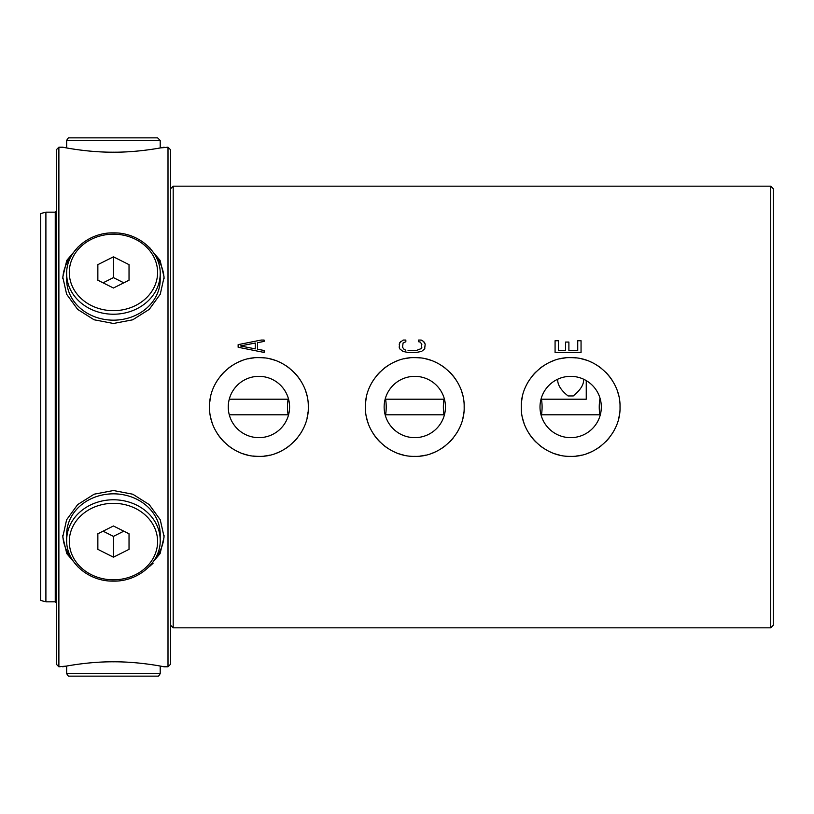 <?xml version="1.0" encoding="UTF-8"?>
<svg xmlns="http://www.w3.org/2000/svg" width="814" height="814" viewBox="0 0 814 814"><rect width="100%" height="100%" fill="white"/><g stroke="black" fill="none" stroke-linecap="round" stroke-linejoin="round"><path stroke-width="1.22" d="M160.205 273.728L160.205 279.67A46.764 40.496 180 0 1 113.441 320.167A46.764 40.496 180 0 1 66.677 279.67L66.677 273.728A46.764 40.496 0 0 0 113.105 314.224A46.764 40.496 0 0 0 160.205 273.728C160.806 251.872 138.543 232.478 113.777 232.885C88.777 232.153 66.056 251.658 66.677 273.728M97.853 264.642L113.441 256.848L129.029 264.642L129.029 280.219L113.441 288.014L97.853 280.219L97.853 264.642L97.853 280.219M123.83 282.824L113.441 277.625L103.052 282.824M113.441 277.625L113.441 256.848M129.029 280.219L129.029 264.642M157.601 137.861L69.282 137.861L157.601 137.861L160.205 140.456L160.205 147.945L167.999 147.212L167.999 666.788L170.594 664.193L170.594 149.807L167.999 147.212M69.282 137.861L69.282 137.861C68.651 137.434 67.786 138.299 66.677 140.456L160.205 140.456M104.436 137.861L95.442 137.861M157.601 676.139L69.282 676.139L157.601 676.139C158.242 676.556 159.106 675.691 160.205 673.544L66.677 673.544L66.677 666.056L58.883 666.788L56.288 664.193L56.288 149.807L58.883 147.212L62.78 147.212C61.925 147.029 86.528 152.36 113.563 152.198C140.222 152.36 165.018 147.019 164.102 147.212M122.436 676.139L131.441 676.139M160.205 540.272L160.205 534.33A46.764 40.496 0 0 0 113.441 493.833A46.764 40.496 0 0 0 66.677 534.33L66.677 540.272A46.764 40.496 180 0 1 113.777 499.776A46.764 40.496 180 0 1 160.205 540.272C160.826 562.342 138.105 581.847 113.105 581.115C88.339 581.522 66.076 562.128 66.677 540.272M97.853 533.781L113.441 525.986L129.029 533.781L129.029 549.358L113.441 557.152L97.853 549.358L97.853 533.781L97.853 549.358M103.052 531.176L113.441 536.375L123.83 531.176M113.441 536.375L113.441 557.152M129.029 533.781L129.029 549.358M55.25 246.449L56.288 246.449L56.288 602.879L56.288 567.551L55.25 567.551M55.25 506.237L56.288 506.237L56.288 502.604L55.25 502.604M55.25 414.794L56.288 414.367M56.288 399.633L55.25 399.206M55.25 311.396L56.288 311.396L56.288 307.763L55.25 307.763M58.883 666.788L58.883 147.212M160.205 673.544L160.205 666.056L164.102 666.788C164.957 666.971 140.354 661.64 113.319 661.802C86.66 661.64 61.864 666.981 62.78 666.788M164.102 666.788L167.999 666.788M148.677 567.134L160.104 553.591L164.102 536.894L160.246 519.759L149.216 504.588L132.784 494.22L113.441 490.527L94.159 494.19L77.635 504.619L66.616 519.78L62.78 536.894L66.779 553.601L78.205 567.134M78.205 246.866L66.779 260.409L62.78 277.106L66.636 294.241L77.666 309.412L94.088 319.78L113.441 323.473L132.723 319.81L149.247 309.381L160.256 294.22L164.102 277.106L160.104 260.399L148.677 246.866M66.677 140.456L66.677 147.945L62.78 147.212M149.145 247.232L149.868 247.812M153.073 563.247L149.868 566.188M62.81 535.337A50.661 43.875 180 0 0 71.581 558.485M155.301 558.485A50.661 43.875 180 0 0 164.072 535.337M71.581 255.515A50.661 43.875 0 0 0 62.81 278.663M164.072 278.663A50.661 43.875 0 0 0 155.301 255.515M45.899 601.841L45.899 212.159L40.7 213.553L40.7 600.447L45.899 601.841L55.25 601.841L56.288 602.879M45.899 212.159L55.25 212.159L55.25 601.841M229.273 414.794L288.573 414.794M385.144 414.794L444.444 414.794M541.015 414.794L600.315 414.794M55.25 440.771L56.288 440.771M55.25 373.229L56.288 373.229M229.273 399.206L288.573 399.206M385.144 399.206L444.444 399.206M541.015 399.206L586.253 399.206L586.253 380.606M583.638 379.222L583.658 379.721C583.73 384.829 580.27 390.242 573.26 395.94L568.07 395.94C561.111 390.425 557.641 385.022 557.682 379.721L557.692 379.232M55.25 441.29L56.288 441.29M55.25 372.71L56.288 372.71M558.394 350.498L558.394 340.751L555.077 340.751L555.077 352.442L581.054 352.442L581.054 340.751L577.736 340.751L577.736 350.498L568.894 350.498L568.894 342.053L565.577 342.053L565.577 350.498L558.394 350.498M173.189 186.182L770.705 186.182L770.705 627.818L173.189 627.818L173.189 186.182L170.594 188.777M258.923 357.641C232.865 356.746 208.659 380.85 209.564 407.02C208.842 433.343 232.702 457.132 258.923 456.359C284.981 457.254 309.188 433.15 308.282 406.98C309.005 380.657 285.144 356.868 258.923 357.641A49.359 49.359 0 0 1 264.428 357.946M261.111 340.059L238.136 344.648L261.111 340.059L264.112 340.059L264.112 341.402L257.489 342.704L257.489 349.196L264.112 350.498L257.489 349.196M238.136 344.648L238.136 347.252L264.112 352.442L264.112 350.498M400.864 341.402L399.755 342.704L403.134 340.069L405.84 340.059L405.84 341.727L405.84 340.059M402.523 347.252L404.182 349.521L405.84 350.173L404.182 349.521L402.523 347.252L403.072 343.03L405.84 341.727M408.048 350.498L416.341 350.498L421.316 348.545L416.341 350.498M421.866 347.252L421.316 348.545L421.754 344.068M418.549 341.727L418.549 340.059L418.549 341.727L420.207 342.053L421.866 344.322M418.549 340.059L421.255 340.069L423.524 341.402L421.255 340.069M424.633 342.704L423.524 341.402L425.183 344.322L424.633 342.704M422.273 350.905L424.633 348.87L425.183 344.322M421.316 351.475L416.341 352.442L408.048 352.442L403.072 351.475L399.755 348.87L399.206 347.252L399.755 342.704L399.206 344.322M570.665 357.641C544.607 356.746 520.4 380.85 521.306 407.02C520.584 433.343 544.444 457.132 570.665 456.359C596.723 457.254 620.929 433.15 620.024 406.98C620.746 380.657 596.886 356.868 570.665 357.641A49.359 49.359 0 0 1 576.17 357.946M414.794 357.641C388.736 356.746 364.53 380.85 365.435 407.02C364.713 433.343 388.573 457.132 414.794 456.359C440.852 457.254 465.059 433.15 464.153 406.98C464.875 380.657 441.015 356.868 414.794 357.641A49.359 49.359 0 0 1 420.299 357.946M173.189 627.818L170.594 625.223M599.246 406.674L599.246 406.98A49.359 49.359 0 0 0 599.857 414.794L599.552 412.474M443.376 406.674L443.365 406.98A49.359 49.359 0 0 0 443.986 414.794L443.671 412.474M542.093 407.305L542.093 407.02A49.359 49.359 0 0 0 541.473 399.206L541.788 401.526M287.495 406.674L287.495 406.98A49.359 49.359 0 0 0 288.115 414.794L287.8 412.474M386.212 407.305L386.212 407.02A49.359 49.359 0 0 0 385.602 399.206L385.917 401.526M770.705 627.818L773.3 625.223L773.3 188.777L770.705 186.182M599.246 407A49.359 49.359 0 0 1 600.03 398.209M542.093 407A49.359 49.359 0 0 1 541.473 414.794M443.365 407A49.359 49.359 0 0 1 443.986 399.206M386.212 407A49.359 49.359 0 0 1 385.602 414.794M287.495 407A49.359 49.359 0 0 1 288.115 399.206M264.377 456.054A49.359 49.359 0 0 0 269.8 455.148M275.112 453.632A49.359 49.359 0 0 0 280.209 451.536M285.093 448.85A49.359 49.359 0 0 0 289.662 445.624M293.823 441.91A49.359 49.359 0 0 0 297.527 437.759M300.753 433.201A49.359 49.359 0 0 0 303.429 428.347M307.071 417.877A49.359 49.359 0 0 0 307.977 412.474M307.041 396.001A49.359 49.359 0 0 0 305.515 390.72M300.702 380.718A49.359 49.359 0 0 0 297.69 376.444M297.486 376.19A49.359 49.359 0 0 0 293.773 372.049M289.621 368.345A49.359 49.359 0 0 0 285.124 365.171M280.27 362.495A49.359 49.359 0 0 0 278.246 361.579M275.173 360.388A49.359 49.359 0 0 0 269.882 358.872M253.469 357.946A49.359 49.359 0 0 0 248.046 358.852M242.725 360.368A49.359 49.359 0 0 0 237.637 362.464M232.753 365.15A49.359 49.359 0 0 0 228.185 368.376M224.023 372.09A49.359 49.359 0 0 0 220.319 376.241M217.084 380.799A49.359 49.359 0 0 0 214.418 385.653M210.775 396.123A49.359 49.359 0 0 0 209.87 401.526M210.806 417.999A49.359 49.359 0 0 0 212.322 423.28M217.145 433.282A49.359 49.359 0 0 0 220.156 437.556M220.36 437.81A49.359 49.359 0 0 0 224.064 441.951M228.225 445.655A49.359 49.359 0 0 0 232.723 448.829M237.576 451.505A49.359 49.359 0 0 0 239.601 452.421M242.674 453.612A49.359 49.359 0 0 0 247.955 455.128M253.408 456.054A49.359 49.359 0 0 0 258.923 456.359M258.923 437.657A30.657 30.657 0 0 1 228.266 407A30.657 30.657 0 0 1 258.923 376.343A30.657 30.657 0 0 1 289.581 407A30.657 30.657 0 0 1 258.923 437.657M255.27 348.87L240.354 345.95L255.27 348.87L255.27 343.03L240.354 345.95M424.898 348.097L424.633 348.87M576.119 456.054A49.359 49.359 0 0 0 581.542 455.148M586.863 453.632A49.359 49.359 0 0 0 591.951 451.536M596.835 448.85A49.359 49.359 0 0 0 601.404 445.624M605.565 441.91A49.359 49.359 0 0 0 609.269 437.759M612.494 433.201A49.359 49.359 0 0 0 615.17 428.347M618.813 417.877A49.359 49.359 0 0 0 619.719 412.474M618.782 396.001A49.359 49.359 0 0 0 617.266 390.72M612.443 380.718A49.359 49.359 0 0 0 609.432 376.444M609.228 376.19A49.359 49.359 0 0 0 605.524 372.049M601.363 368.345A49.359 49.359 0 0 0 596.866 365.171M592.012 362.495A49.359 49.359 0 0 0 589.987 361.579M586.914 360.388A49.359 49.359 0 0 0 581.634 358.872M565.211 357.946A49.359 49.359 0 0 0 559.788 358.852M554.476 360.368A49.359 49.359 0 0 0 549.379 362.464M544.495 365.15A49.359 49.359 0 0 0 539.926 368.376M535.765 372.09A49.359 49.359 0 0 0 532.061 376.241M528.835 380.799A49.359 49.359 0 0 0 526.159 385.653M522.517 396.123A49.359 49.359 0 0 0 521.611 401.526M522.547 417.999A49.359 49.359 0 0 0 524.074 423.28M528.886 433.282A49.359 49.359 0 0 0 531.898 437.556M532.102 437.81A49.359 49.359 0 0 0 535.805 441.951M539.967 445.655A49.359 49.359 0 0 0 544.464 448.829M549.318 451.505A49.359 49.359 0 0 0 551.343 452.421M554.415 453.612A49.359 49.359 0 0 0 559.706 455.128M570.665 437.657A30.657 30.657 0 0 1 540.008 407A30.657 30.657 0 0 1 570.665 376.343A30.657 30.657 0 0 1 601.322 407A30.657 30.657 0 0 1 570.665 437.657M420.248 456.054A49.359 49.359 0 0 0 425.671 455.148M430.993 453.632A49.359 49.359 0 0 0 436.08 451.536M440.964 448.85A49.359 49.359 0 0 0 445.533 445.624M449.694 441.91A49.359 49.359 0 0 0 453.398 437.759M456.623 433.201A49.359 49.359 0 0 0 459.3 428.347M462.942 417.877A49.359 49.359 0 0 0 463.848 412.474M462.912 396.001A49.359 49.359 0 0 0 461.396 390.72M456.573 380.718A49.359 49.359 0 0 0 453.561 376.444M453.357 376.19A49.359 49.359 0 0 0 449.654 372.049M445.492 368.345A49.359 49.359 0 0 0 440.995 365.171M436.141 362.495A49.359 49.359 0 0 0 434.116 361.579M431.044 360.388A49.359 49.359 0 0 0 425.753 358.872M409.34 357.946A49.359 49.359 0 0 0 403.917 358.852M398.595 360.368A49.359 49.359 0 0 0 393.508 362.464M388.624 365.15A49.359 49.359 0 0 0 384.055 368.376M379.894 372.09A49.359 49.359 0 0 0 376.19 376.241M372.965 380.799A49.359 49.359 0 0 0 370.289 385.653M366.646 396.123A49.359 49.359 0 0 0 365.74 401.526M366.676 417.999A49.359 49.359 0 0 0 368.193 423.28M373.016 433.282A49.359 49.359 0 0 0 376.027 437.556M376.231 437.81A49.359 49.359 0 0 0 379.935 441.951M384.096 445.655A49.359 49.359 0 0 0 388.593 448.829M393.447 451.505A49.359 49.359 0 0 0 395.472 452.421M398.545 453.612A49.359 49.359 0 0 0 403.836 455.128M414.794 437.657A30.657 30.657 0 0 1 384.137 407A30.657 30.657 0 0 1 414.794 376.343A30.657 30.657 0 0 1 445.451 407A30.657 30.657 0 0 1 414.794 437.657M113.441 234.188A44.16 38.248 0 0 0 69.282 272.293A44.16 38.248 0 0 0 113.126 310.673A44.16 38.248 0 0 0 113.441 310.673A44.16 38.248 0 0 0 157.601 272.568A44.16 38.248 0 0 0 113.757 234.188A44.16 38.248 0 0 0 113.441 234.188M113.441 579.812A44.16 38.248 180 0 0 157.601 541.707A44.16 38.248 180 0 0 113.757 503.327A44.16 38.248 180 0 0 113.441 503.327A44.16 38.248 180 0 0 69.282 541.432A44.16 38.248 180 0 0 113.126 579.812A44.16 38.248 180 0 0 113.441 579.812M69.282 676.139L69.282 676.139C68.641 676.556 67.776 675.691 66.677 673.544M55.25 212.159L56.288 211.121"/></g></svg>
